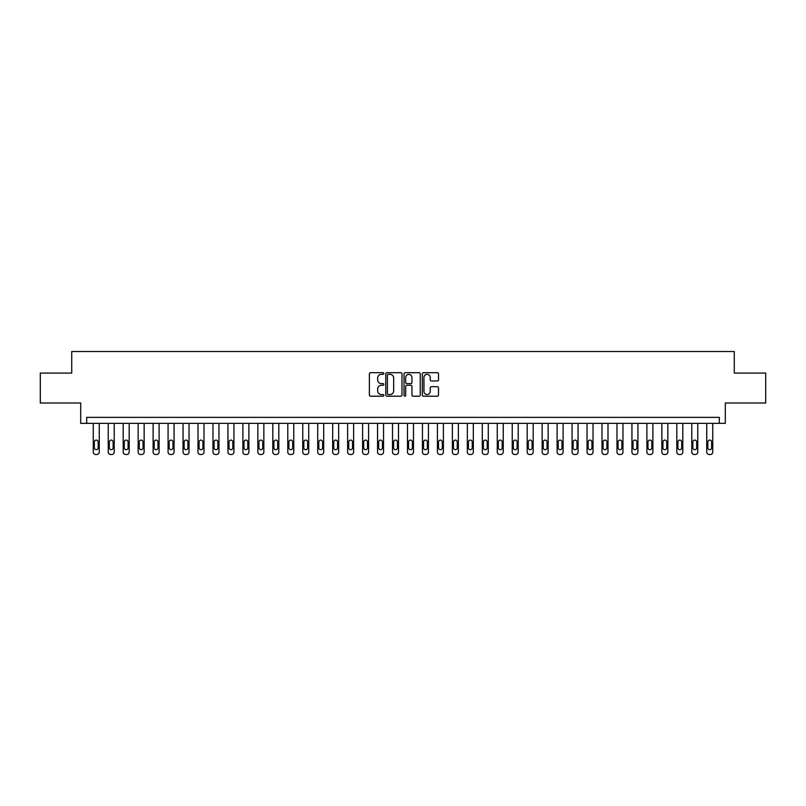 <?xml version="1.0" encoding="UTF-8"?>
<svg xmlns="http://www.w3.org/2000/svg" width="806" height="806" viewBox="0 0 806 806"><rect width="100%" height="100%" fill="white"/><g stroke="black" fill="none" stroke-linecap="round" stroke-linejoin="round"><path stroke-width="1.21" d="M383.847 373.521A0.826 0.826 0 0 0 383.021 372.694L370.538 372.694A1.179 1.179 0 0 0 369.37 373.873L369.37 395.021A1.179 1.179 0 0 0 370.538 396.199L383.021 396.199A0.826 0.826 0 0 0 383.847 395.373A0.826 0.826 0 0 0 383.021 394.547L381.409 394.547A3.758 3.758 0 0 1 377.651 390.789L377.651 389.026A3.758 3.758 0 0 1 381.409 385.268L383.021 385.268A0.826 0.826 0 0 0 383.847 384.442A0.826 0.826 0 0 0 383.021 383.626L381.409 383.626A3.758 3.758 0 0 1 377.651 379.868L377.651 378.105A3.758 3.758 0 0 1 381.409 374.337L383.021 374.337A0.826 0.826 0 0 0 383.847 373.521M437.336 380.976A1.179 1.179 0 0 0 438.514 379.807L438.514 373.873A1.179 1.179 0 0 0 437.336 372.694L423.472 372.694A1.179 1.179 0 0 0 422.304 373.873L422.304 395.021A1.179 1.179 0 0 0 423.472 396.199L437.336 396.199A1.179 1.179 0 0 0 438.514 395.021L438.514 387.857A1.179 1.179 0 0 0 437.336 386.679L431.401 386.679A1.179 1.179 0 0 0 430.233 387.857L430.233 391.404A3.143 3.143 0 0 1 427.089 394.547A3.143 3.143 0 0 1 423.946 391.404L423.946 377.48A3.143 3.143 0 0 1 427.089 374.337A3.143 3.143 0 0 1 430.233 377.48L430.233 379.807A1.179 1.179 0 0 0 431.401 380.976L437.336 380.976M719.315 423.351L725.299 423.351L725.299 403L765.7 403L765.7 373.077L734.276 373.077L734.276 351.527L71.724 351.527L71.724 373.077L40.3 373.077L40.3 403L80.701 403L80.701 423.351L719.315 423.351L719.315 417.367L86.685 417.367L86.685 423.351M401.972 373.873A1.179 1.179 0 0 0 400.794 372.694L386.93 372.694A1.179 1.179 0 0 0 385.762 373.873L385.762 395.021A1.179 1.179 0 0 0 386.93 396.199L400.794 396.199A1.179 1.179 0 0 0 401.972 395.021L401.972 373.873M405.206 372.694L419.07 372.694A1.179 1.179 0 0 1 420.238 373.873L420.238 395.021A1.179 1.179 0 0 1 419.07 396.199L413.135 396.199A1.179 1.179 0 0 1 411.957 395.021L411.957 386.447A1.179 1.179 0 0 0 410.788 385.268L406.849 385.268A1.179 1.179 0 0 0 405.67 386.447L405.67 395.373A0.826 0.826 0 0 1 404.854 396.199A0.826 0.826 0 0 1 404.028 395.373L404.028 373.873A1.179 1.179 0 0 1 405.206 372.694M388.22 374.337A0.826 0.826 0 0 0 387.404 375.163L387.404 393.731A0.826 0.826 0 0 0 388.22 394.547L389.933 394.547A3.758 3.758 0 0 0 393.691 390.789L393.691 378.105A3.758 3.758 0 0 0 389.933 374.337L388.22 374.337M411.957 377.54A3.143 3.143 0 0 0 408.813 374.397A3.143 3.143 0 0 0 405.67 377.54L405.67 382.447A1.179 1.179 0 0 0 406.849 383.626L410.788 383.626A1.179 1.179 0 0 0 411.957 382.447L411.957 377.54M99.249 423.351L99.249 452.075A2.398 2.398 0 0 1 96.861 454.473L95.662 454.473A2.398 2.398 0 0 1 93.264 452.075L93.264 423.351M98.181 447.773L98.181 442.02A1.914 1.914 0 0 0 96.257 440.106A1.914 1.914 0 0 0 94.342 442.02L94.342 447.773A1.914 1.914 0 0 0 96.257 449.688A1.914 1.914 0 0 0 98.181 447.773M114.22 423.351L114.22 452.075A2.398 2.398 0 0 1 111.822 454.473L110.624 454.473A2.398 2.398 0 0 1 108.236 452.075L108.236 423.351M113.142 447.773L113.142 442.02A1.914 1.914 0 0 0 111.228 440.106A1.914 1.914 0 0 0 109.314 442.02L109.314 447.773A1.914 1.914 0 0 0 111.228 449.688A1.914 1.914 0 0 0 113.142 447.773M129.182 423.351L129.182 452.075A2.398 2.398 0 0 1 126.784 454.473L125.585 454.473A2.398 2.398 0 0 1 123.197 452.075L123.197 423.351M128.104 447.773L128.104 442.02A1.914 1.914 0 0 0 126.189 440.106A1.914 1.914 0 0 0 124.275 442.02L124.275 447.773A1.914 1.914 0 0 0 126.189 449.688A1.914 1.914 0 0 0 128.104 447.773M144.143 423.351L144.143 452.075A2.398 2.398 0 0 1 141.745 454.473L140.546 454.473A2.398 2.398 0 0 1 138.158 452.075L138.158 423.351M143.065 447.773L143.065 442.02A1.914 1.914 0 0 0 141.151 440.106A1.914 1.914 0 0 0 139.237 442.02L139.237 447.773A1.914 1.914 0 0 0 141.151 449.688A1.914 1.914 0 0 0 143.065 447.773M159.104 423.351L159.104 452.075A2.398 2.398 0 0 1 156.707 454.473L155.518 454.473A2.398 2.398 0 0 1 153.12 452.075L153.12 423.351M158.026 447.773L158.026 442.02A1.914 1.914 0 0 0 156.112 440.106A1.914 1.914 0 0 0 154.198 442.02L154.198 447.773A1.914 1.914 0 0 0 156.112 449.688A1.914 1.914 0 0 0 158.026 447.773M174.066 423.351L174.066 452.075A2.398 2.398 0 0 1 171.678 454.473L170.479 454.473A2.398 2.398 0 0 1 168.081 452.075L168.081 423.351M172.988 447.773L172.988 442.02A1.914 1.914 0 0 0 171.074 440.106A1.914 1.914 0 0 0 169.159 442.02L169.159 447.773A1.914 1.914 0 0 0 171.074 449.688A1.914 1.914 0 0 0 172.988 447.773M189.027 423.351L189.027 452.075A2.398 2.398 0 0 1 186.639 454.473L185.44 454.473A2.398 2.398 0 0 1 183.043 452.075L183.043 423.351M187.949 447.773L187.949 442.02A1.914 1.914 0 0 0 186.035 440.106A1.914 1.914 0 0 0 184.121 442.02L184.121 447.773A1.914 1.914 0 0 0 186.035 449.688A1.914 1.914 0 0 0 187.949 447.773M203.999 423.351L203.999 452.075A2.398 2.398 0 0 1 201.601 454.473L200.402 454.473A2.398 2.398 0 0 1 198.004 452.075L198.004 423.351M202.921 447.773L202.921 442.02A1.914 1.914 0 0 0 200.996 440.106A1.914 1.914 0 0 0 199.082 442.02L199.082 447.773A1.914 1.914 0 0 0 200.996 449.688A1.914 1.914 0 0 0 202.921 447.773M218.96 423.351L218.96 452.075A2.398 2.398 0 0 1 216.562 454.473L215.363 454.473A2.398 2.398 0 0 1 212.975 452.075L212.975 423.351M217.882 447.773L217.882 442.02A1.914 1.914 0 0 0 215.968 440.106A1.914 1.914 0 0 0 214.053 442.02L214.053 447.773A1.914 1.914 0 0 0 215.968 449.688A1.914 1.914 0 0 0 217.882 447.773M233.921 423.351L233.921 452.075A2.398 2.398 0 0 1 231.524 454.473L230.325 454.473A2.398 2.398 0 0 1 227.937 452.075L227.937 423.351M232.843 447.773L232.843 442.02A1.914 1.914 0 0 0 230.929 440.106A1.914 1.914 0 0 0 229.015 442.02L229.015 447.773A1.914 1.914 0 0 0 230.929 449.688A1.914 1.914 0 0 0 232.843 447.773M248.883 423.351L248.883 452.075A2.398 2.398 0 0 1 246.485 454.473L245.296 454.473A2.398 2.398 0 0 1 242.898 452.075L242.898 423.351M247.805 447.773L247.805 442.02A1.914 1.914 0 0 0 245.89 440.106A1.914 1.914 0 0 0 243.976 442.02L243.976 447.773A1.914 1.914 0 0 0 245.89 449.688A1.914 1.914 0 0 0 247.805 447.773M263.844 423.351L263.844 452.075A2.398 2.398 0 0 1 261.446 454.473L260.257 454.473A2.398 2.398 0 0 1 257.86 452.075L257.86 423.351M262.766 447.773L262.766 442.02A1.914 1.914 0 0 0 260.852 440.106A1.914 1.914 0 0 0 258.938 442.02L258.938 447.773A1.914 1.914 0 0 0 260.852 449.688A1.914 1.914 0 0 0 262.766 447.773M278.805 423.351L278.805 452.075A2.398 2.398 0 0 1 276.418 454.473L275.219 454.473A2.398 2.398 0 0 1 272.821 452.075L272.821 423.351M277.727 447.773L277.727 442.02A1.914 1.914 0 0 0 275.813 440.106A1.914 1.914 0 0 0 273.899 442.02L273.899 447.773A1.914 1.914 0 0 0 275.813 449.688A1.914 1.914 0 0 0 277.727 447.773M293.767 423.351L293.767 452.075A2.398 2.398 0 0 1 291.379 454.473L290.18 454.473A2.398 2.398 0 0 1 287.782 452.075L287.782 423.351M292.689 447.773L292.689 442.02A1.914 1.914 0 0 0 290.775 440.106A1.914 1.914 0 0 0 288.86 442.02L288.86 447.773A1.914 1.914 0 0 0 290.775 449.688A1.914 1.914 0 0 0 292.689 447.773M308.738 423.351L308.738 452.075A2.398 2.398 0 0 1 306.34 454.473L305.142 454.473A2.398 2.398 0 0 1 302.754 452.075L302.754 423.351M307.66 447.773L307.66 442.02A1.914 1.914 0 0 0 305.746 440.106A1.914 1.914 0 0 0 303.822 442.02L303.822 447.773A1.914 1.914 0 0 0 305.746 449.688A1.914 1.914 0 0 0 307.66 447.773M323.7 423.351L323.7 452.075A2.398 2.398 0 0 1 321.302 454.473L320.103 454.473A2.398 2.398 0 0 1 317.715 452.075L317.715 423.351M322.622 447.773L322.622 442.02A1.914 1.914 0 0 0 320.707 440.106A1.914 1.914 0 0 0 318.793 442.02L318.793 447.773A1.914 1.914 0 0 0 320.707 449.688A1.914 1.914 0 0 0 322.622 447.773M338.661 423.351L338.661 452.075A2.398 2.398 0 0 1 336.263 454.473L335.064 454.473A2.398 2.398 0 0 1 332.677 452.075L332.677 423.351M337.583 447.773L337.583 442.02A1.914 1.914 0 0 0 335.669 440.106A1.914 1.914 0 0 0 333.755 442.02L333.755 447.773A1.914 1.914 0 0 0 335.669 449.688A1.914 1.914 0 0 0 337.583 447.773M353.622 423.351L353.622 452.075A2.398 2.398 0 0 1 351.225 454.473L350.036 454.473A2.398 2.398 0 0 1 347.638 452.075L347.638 423.351M352.544 447.773L352.544 442.02A1.914 1.914 0 0 0 350.63 440.106A1.914 1.914 0 0 0 348.716 442.02L348.716 447.773A1.914 1.914 0 0 0 350.63 449.688A1.914 1.914 0 0 0 352.544 447.773M368.584 423.351L368.584 452.075A2.398 2.398 0 0 1 366.196 454.473L364.997 454.473A2.398 2.398 0 0 1 362.599 452.075L362.599 423.351M367.506 447.773L367.506 442.02A1.914 1.914 0 0 0 365.592 440.106A1.914 1.914 0 0 0 363.677 442.02L363.677 447.773A1.914 1.914 0 0 0 365.592 449.688A1.914 1.914 0 0 0 367.506 447.773M383.545 423.351L383.545 452.075A2.398 2.398 0 0 1 381.157 454.473L379.958 454.473A2.398 2.398 0 0 1 377.561 452.075L377.561 423.351M382.467 447.773L382.467 442.02A1.914 1.914 0 0 0 380.553 440.106A1.914 1.914 0 0 0 378.639 442.02L378.639 447.773A1.914 1.914 0 0 0 380.553 449.688A1.914 1.914 0 0 0 382.467 447.773M398.507 423.351L398.507 452.075A2.398 2.398 0 0 1 396.119 454.473L394.92 454.473A2.398 2.398 0 0 1 392.522 452.075L392.522 423.351M397.439 447.773L397.439 442.02A1.914 1.914 0 0 0 395.514 440.106A1.914 1.914 0 0 0 393.6 442.02L393.6 447.773A1.914 1.914 0 0 0 395.514 449.688A1.914 1.914 0 0 0 397.439 447.773M413.478 423.351L413.478 452.075A2.398 2.398 0 0 1 411.08 454.473L409.881 454.473A2.398 2.398 0 0 1 407.493 452.075L407.493 423.351M412.4 447.773L412.4 442.02A1.914 1.914 0 0 0 410.486 440.106A1.914 1.914 0 0 0 408.561 442.02L408.561 447.773A1.914 1.914 0 0 0 410.486 449.688A1.914 1.914 0 0 0 412.4 447.773M428.439 423.351L428.439 452.075A2.398 2.398 0 0 1 426.042 454.473L424.843 454.473A2.398 2.398 0 0 1 422.455 452.075L422.455 423.351M427.361 447.773L427.361 442.02A1.914 1.914 0 0 0 425.447 440.106A1.914 1.914 0 0 0 423.533 442.02L423.533 447.773A1.914 1.914 0 0 0 425.447 449.688A1.914 1.914 0 0 0 427.361 447.773M443.401 423.351L443.401 452.075A2.398 2.398 0 0 1 441.003 454.473L439.804 454.473A2.398 2.398 0 0 1 437.416 452.075L437.416 423.351M442.323 447.773L442.323 442.02A1.914 1.914 0 0 0 440.408 440.106A1.914 1.914 0 0 0 438.494 442.02L438.494 447.773A1.914 1.914 0 0 0 440.408 449.688A1.914 1.914 0 0 0 442.323 447.773M458.362 423.351L458.362 452.075A2.398 2.398 0 0 1 455.964 454.473L454.775 454.473A2.398 2.398 0 0 1 452.378 452.075L452.378 423.351M457.284 447.773L457.284 442.02A1.914 1.914 0 0 0 455.37 440.106A1.914 1.914 0 0 0 453.456 442.02L453.456 447.773A1.914 1.914 0 0 0 455.37 449.688A1.914 1.914 0 0 0 457.284 447.773M473.324 423.351L473.324 452.075A2.398 2.398 0 0 1 470.936 454.473L469.737 454.473A2.398 2.398 0 0 1 467.339 452.075L467.339 423.351M472.245 447.773L472.245 442.02A1.914 1.914 0 0 0 470.331 440.106A1.914 1.914 0 0 0 468.417 442.02L468.417 447.773A1.914 1.914 0 0 0 470.331 449.688A1.914 1.914 0 0 0 472.245 447.773M488.285 423.351L488.285 452.075A2.398 2.398 0 0 1 485.897 454.473L484.698 454.473A2.398 2.398 0 0 1 482.3 452.075L482.3 423.351M487.207 447.773L487.207 442.02A1.914 1.914 0 0 0 485.293 440.106A1.914 1.914 0 0 0 483.378 442.02L483.378 447.773A1.914 1.914 0 0 0 485.293 449.688A1.914 1.914 0 0 0 487.207 447.773M503.246 423.351L503.246 452.075A2.398 2.398 0 0 1 500.858 454.473L499.66 454.473A2.398 2.398 0 0 1 497.262 452.075L497.262 423.351M502.178 447.773L502.178 442.02A1.914 1.914 0 0 0 500.254 440.106A1.914 1.914 0 0 0 498.34 442.02L498.34 447.773A1.914 1.914 0 0 0 500.254 449.688A1.914 1.914 0 0 0 502.178 447.773M518.218 423.351L518.218 452.075A2.398 2.398 0 0 1 515.82 454.473L514.621 454.473A2.398 2.398 0 0 1 512.233 452.075L512.233 423.351M517.14 447.773L517.14 442.02A1.914 1.914 0 0 0 515.225 440.106A1.914 1.914 0 0 0 513.311 442.02L513.311 447.773A1.914 1.914 0 0 0 515.225 449.688A1.914 1.914 0 0 0 517.14 447.773M533.179 423.351L533.179 452.075A2.398 2.398 0 0 1 530.781 454.473L529.582 454.473A2.398 2.398 0 0 1 527.195 452.075L527.195 423.351M532.101 447.773L532.101 442.02A1.914 1.914 0 0 0 530.187 440.106A1.914 1.914 0 0 0 528.273 442.02L528.273 447.773A1.914 1.914 0 0 0 530.187 449.688A1.914 1.914 0 0 0 532.101 447.773M548.14 423.351L548.14 452.075A2.398 2.398 0 0 1 545.743 454.473L544.554 454.473A2.398 2.398 0 0 1 542.156 452.075L542.156 423.351M547.062 447.773L547.062 442.02A1.914 1.914 0 0 0 545.148 440.106A1.914 1.914 0 0 0 543.234 442.02L543.234 447.773A1.914 1.914 0 0 0 545.148 449.688A1.914 1.914 0 0 0 547.062 447.773M563.102 423.351L563.102 452.075A2.398 2.398 0 0 1 560.704 454.473L559.515 454.473A2.398 2.398 0 0 1 557.117 452.075L557.117 423.351M562.024 447.773L562.024 442.02A1.914 1.914 0 0 0 560.11 440.106A1.914 1.914 0 0 0 558.195 442.02L558.195 447.773A1.914 1.914 0 0 0 560.11 449.688A1.914 1.914 0 0 0 562.024 447.773M578.063 423.351L578.063 452.075A2.398 2.398 0 0 1 575.675 454.473L574.477 454.473A2.398 2.398 0 0 1 572.079 452.075L572.079 423.351M576.985 447.773L576.985 442.02A1.914 1.914 0 0 0 575.071 440.106A1.914 1.914 0 0 0 573.157 442.02L573.157 447.773A1.914 1.914 0 0 0 575.071 449.688A1.914 1.914 0 0 0 576.985 447.773M593.025 423.351L593.025 452.075A2.398 2.398 0 0 1 590.637 454.473L589.438 454.473A2.398 2.398 0 0 1 587.04 452.075L587.04 423.351M591.947 447.773L591.947 442.02A1.914 1.914 0 0 0 590.032 440.106A1.914 1.914 0 0 0 588.118 442.02L588.118 447.773A1.914 1.914 0 0 0 590.032 449.688A1.914 1.914 0 0 0 591.947 447.773M607.996 423.351L607.996 452.075A2.398 2.398 0 0 1 605.598 454.473L604.399 454.473A2.398 2.398 0 0 1 602.001 452.075L602.001 423.351M606.918 447.773L606.918 442.02A1.914 1.914 0 0 0 605.004 440.106A1.914 1.914 0 0 0 603.079 442.02L603.079 447.773A1.914 1.914 0 0 0 605.004 449.688A1.914 1.914 0 0 0 606.918 447.773M622.957 423.351L622.957 452.075A2.398 2.398 0 0 1 620.56 454.473L619.361 454.473A2.398 2.398 0 0 1 616.973 452.075L616.973 423.351M621.879 447.773L621.879 442.02A1.914 1.914 0 0 0 619.965 440.106A1.914 1.914 0 0 0 618.051 442.02L618.051 447.773A1.914 1.914 0 0 0 619.965 449.688A1.914 1.914 0 0 0 621.879 447.773M637.919 423.351L637.919 452.075A2.398 2.398 0 0 1 635.521 454.473L634.322 454.473A2.398 2.398 0 0 1 631.934 452.075L631.934 423.351M636.841 447.773L636.841 442.02A1.914 1.914 0 0 0 634.927 440.106A1.914 1.914 0 0 0 633.012 442.02L633.012 447.773A1.914 1.914 0 0 0 634.927 449.688A1.914 1.914 0 0 0 636.841 447.773M652.88 423.351L652.88 452.075A2.398 2.398 0 0 1 650.482 454.473L649.293 454.473A2.398 2.398 0 0 1 646.896 452.075L646.896 423.351M651.802 447.773L651.802 442.02A1.914 1.914 0 0 0 649.888 440.106A1.914 1.914 0 0 0 647.974 442.02L647.974 447.773A1.914 1.914 0 0 0 649.888 449.688A1.914 1.914 0 0 0 651.802 447.773M667.842 423.351L667.842 452.075A2.398 2.398 0 0 1 665.454 454.473L664.255 454.473A2.398 2.398 0 0 1 661.857 452.075L661.857 423.351M666.764 447.773L666.764 442.02A1.914 1.914 0 0 0 664.849 440.106A1.914 1.914 0 0 0 662.935 442.02L662.935 447.773A1.914 1.914 0 0 0 664.849 449.688A1.914 1.914 0 0 0 666.764 447.773M682.803 423.351L682.803 452.075A2.398 2.398 0 0 1 680.415 454.473L679.216 454.473A2.398 2.398 0 0 1 676.818 452.075L676.818 423.351M681.725 447.773L681.725 442.02A1.914 1.914 0 0 0 679.811 440.106A1.914 1.914 0 0 0 677.896 442.02L677.896 447.773A1.914 1.914 0 0 0 679.811 449.688A1.914 1.914 0 0 0 681.725 447.773M697.764 423.351L697.764 452.075A2.398 2.398 0 0 1 695.377 454.473L694.178 454.473A2.398 2.398 0 0 1 691.78 452.075L691.78 423.351M696.686 447.773L696.686 442.02A1.914 1.914 0 0 0 694.772 440.106A1.914 1.914 0 0 0 692.858 442.02L692.858 447.773A1.914 1.914 0 0 0 694.772 449.688A1.914 1.914 0 0 0 696.686 447.773M712.736 423.351L712.736 452.075A2.398 2.398 0 0 1 710.338 454.473L709.139 454.473A2.398 2.398 0 0 1 706.751 452.075L706.751 423.351M711.658 447.773L711.658 442.02A1.914 1.914 0 0 0 709.743 440.106A1.914 1.914 0 0 0 707.819 442.02L707.819 447.773A1.914 1.914 0 0 0 709.743 449.688A1.914 1.914 0 0 0 711.658 447.773"/></g></svg>
